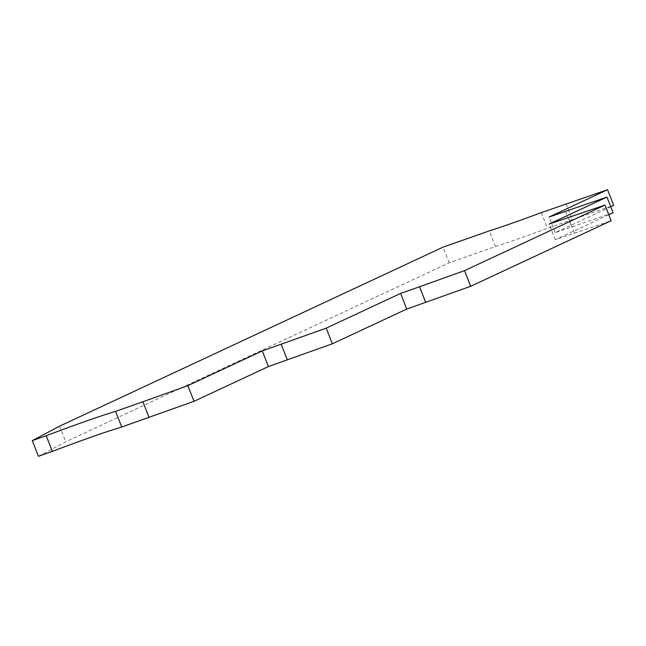 <?xml version="1.0" encoding="UTF-8"?>
<svg xmlns="http://www.w3.org/2000/svg" width="646" height="646" viewBox="0 0 646 646"><rect width="100%" height="100%" fill="white"/><g stroke="black" fill="none" stroke-linecap="round" stroke-linejoin="round"><path stroke-width="0.48" stroke-dasharray="3.23 2.42" d="M38.437 456.286L65.755 441.799L449.196 262.785L495.434 246.538A114.762 5.451 -21.4 0 0 547.453 228.256L613.7 205.371M610.761 206.744L555.237 232.665L613.102 212.72M608.782 214.738L555.261 239.723L611.124 220.722M565.533 211.242L571.662 226.891M541.316 212.607L547.453 228.256M495.434 246.538L489.297 230.888M566.122 203.886L572.259 219.543M59.618 426.15L65.755 441.799M555.237 232.665L549.1 217.016M574.407 232.996L568.27 217.347M555.261 239.723L549.132 224.073M449.196 262.785L443.059 247.135"/><path stroke-width="0.97" d="M608.782 214.738L613.102 212.72L606.965 197.07L549.132 224.073L604.995 205.065L611.124 220.722L470.676 286.291L406.754 309.054L332.343 343.801L268.429 366.565L194.01 401.303L121.714 427.014A114.762 5.451 -21.4 0 0 52.358 451.392L38.437 456.286L32.3 440.629L59.618 426.15L443.059 247.135L489.297 230.888A114.762 5.451 -21.4 0 0 541.316 212.607L607.563 189.714L613.7 205.371L610.761 206.744M425.698 302.401L419.561 286.751L464.539 270.634L470.676 286.291M606.965 197.07L549.1 217.016L607.563 189.714M194.01 401.303L187.873 385.654L262.292 350.907L326.206 328.144L332.343 343.801M268.429 366.565L262.292 350.907M52.358 451.392L46.221 435.735L32.3 440.629M287.365 359.911L281.228 344.253M419.561 286.751L400.625 293.405L406.754 309.054M121.714 427.014L115.577 411.365A114.762 5.451 -21.4 0 0 46.221 435.735M149.032 417.413L142.903 401.764L115.577 411.365M400.625 293.405L326.206 328.144M142.903 401.764L187.873 385.654M604.995 205.065L464.539 270.634"/></g></svg>
